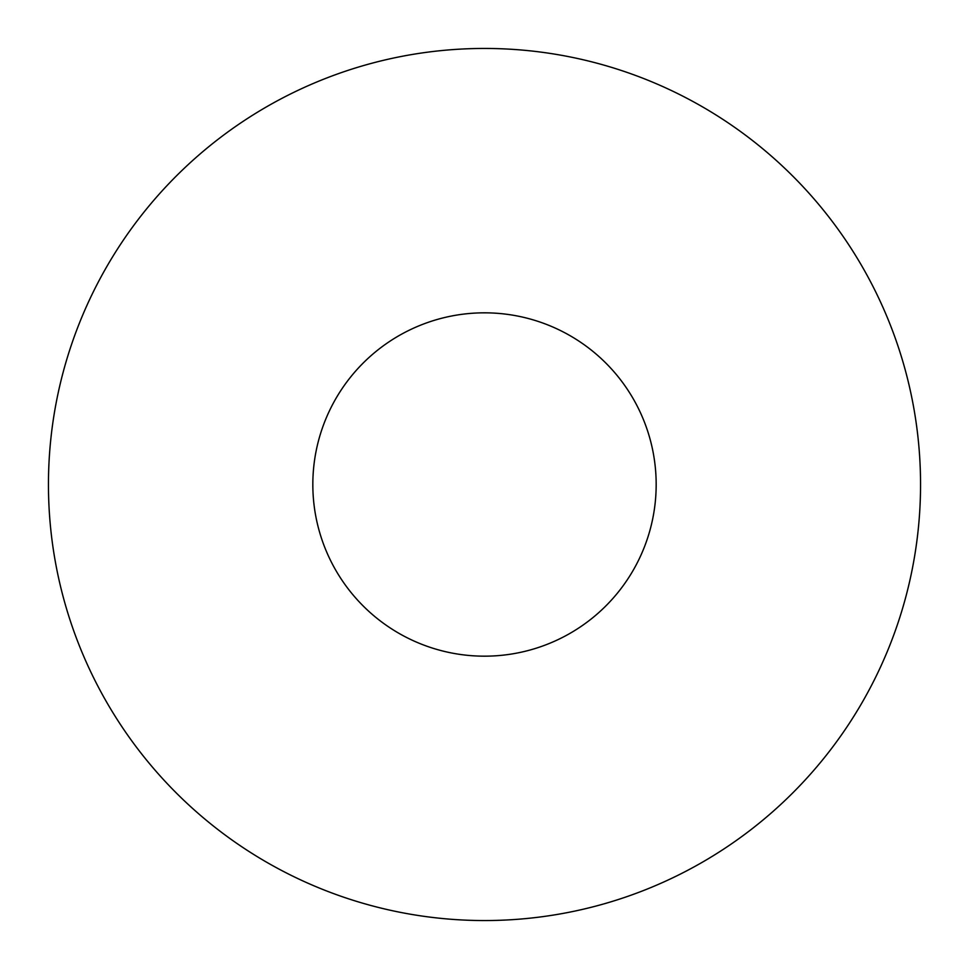 <?xml version="1.0" encoding="UTF-8"?>
<svg xmlns="http://www.w3.org/2000/svg" width="969" height="969" viewBox="0 0 969 969"><rect width="100%" height="100%" fill="white"/><g stroke="black" fill="none" stroke-linecap="round" stroke-linejoin="round"><path stroke-width="0.73" stroke-dasharray="4.84 3.63" d="M920.55 484.5A436.05 436.05 0 0 1 484.5 920.55A436.05 436.05 0 0 1 48.45 484.5A436.05 436.05 0 0 1 484.5 48.45A436.05 436.05 0 0 1 920.55 484.5M312.83 484.5A171.67 171.67 0 0 1 484.5 312.83A171.67 171.67 0 0 1 656.17 484.5A171.67 171.67 0 0 0 484.5 312.83A171.67 171.67 0 0 0 312.83 484.5A171.67 171.67 0 0 1 484.5 312.83A171.67 171.67 0 0 1 656.17 484.5A171.67 171.67 0 0 1 484.5 656.17A171.67 171.67 0 0 1 312.83 484.5A171.67 171.67 0 0 0 484.5 656.17A171.67 171.67 0 0 0 656.17 484.5A171.67 171.67 0 0 1 484.5 656.17A171.67 171.67 0 0 1 312.83 484.5"/><path stroke-width="1.45" d="M920.55 484.5A436.05 436.05 0 0 1 484.5 920.55A436.05 436.05 0 0 1 48.45 484.5A436.05 436.05 0 0 1 484.5 48.45A436.05 436.05 0 0 1 920.55 484.5M312.83 484.5A171.67 171.67 0 0 1 484.5 312.83A171.67 171.67 0 0 1 656.17 484.5A171.67 171.67 0 0 1 484.5 656.17A171.67 171.67 0 0 1 312.83 484.5"/></g></svg>
